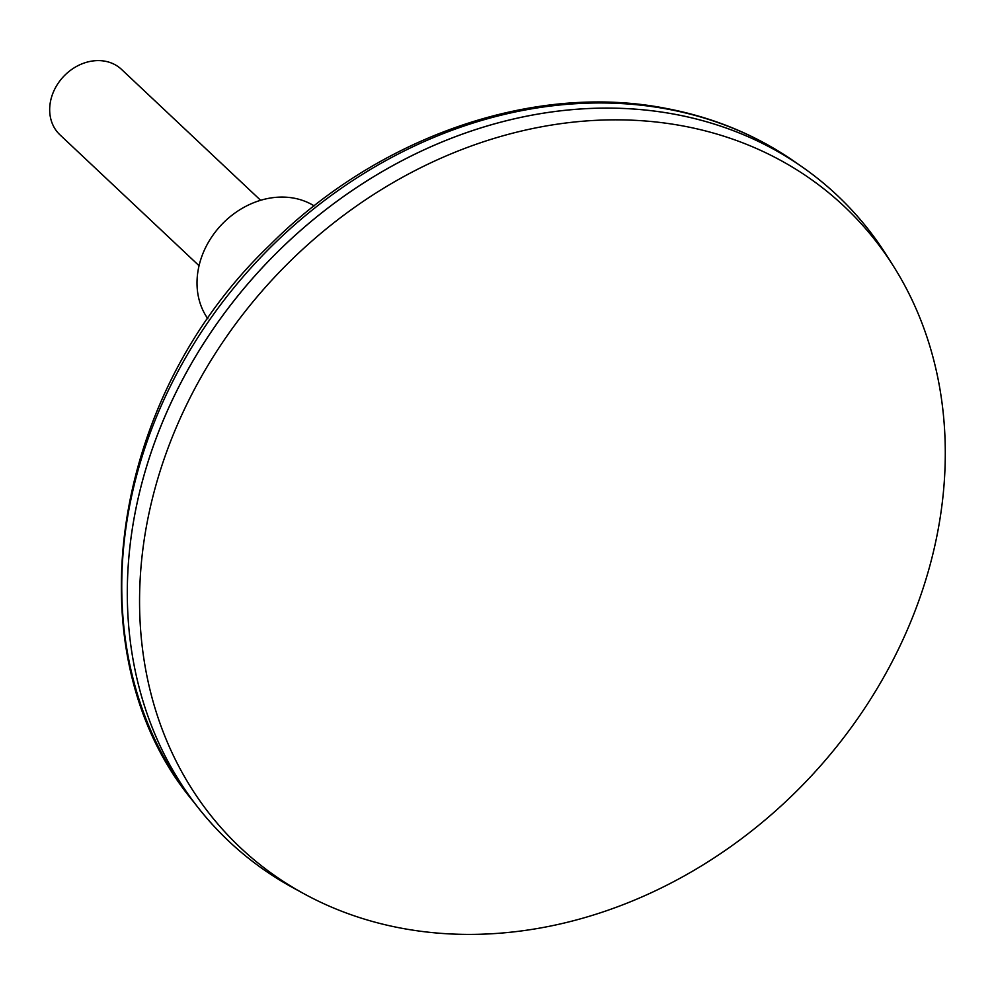 <?xml version="1.0" encoding="UTF-8"?>
<svg xmlns="http://www.w3.org/2000/svg" width="995" height="995" viewBox="0 0 995 995"><rect width="100%" height="100%" fill="white"/><g stroke="black" fill="none" stroke-linecap="round" stroke-linejoin="round"><path stroke-width="1.49" d="M837.131 195.294A443.633 369.046 133.3 0 0 801.833 166.687A443.633 369.046 133.3 0 0 675.381 114.375A443.633 369.046 133.3 0 0 213.564 328.412A443.633 369.046 133.3 0 0 198.415 807.977A443.633 369.046 133.3 0 0 229.111 841.471M893.659 266.486L886.943 255.839A443.633 369.046 133.3 0 0 675.406 114.4A443.633 369.046 133.3 0 0 176.326 391.781A443.633 369.046 133.3 0 0 292.567 887.515L303.612 893.56A440.399 366.359 133.3 0 0 809.233 778.189A440.399 366.359 133.3 0 0 893.659 266.486A440.399 366.359 133.3 0 0 683.652 126.079A440.399 366.359 133.3 0 0 188.217 401.445A440.399 366.359 133.3 0 0 303.612 893.56M260.628 200.293L121.552 69.426A44.924 37.375 133.3 0 0 105.171 61.23A44.924 37.375 133.3 0 0 56.914 85.209A44.924 37.375 133.3 0 0 59.986 134.86L199.062 265.727M314.134 205.878A78.617 65.396 133.3 0 0 294.147 198.192A78.617 65.396 133.3 0 0 213.291 234.708A78.617 65.396 133.3 0 0 207.88 318.786M668.13 109.226A442.253 367.901 133.3 0 0 207.744 322.604A442.253 367.901 133.3 0 0 192.644 800.676C71.951 655.456 108.977 398.497 269.782 245.118C377.851 136.514 534.054 82.274 666.426 108.48C713.602 117.447 756.188 135.084 794.197 161.377A442.253 367.901 133.3 0 0 668.13 109.226M192.644 800.676L198.415 807.977M794.197 161.377L801.833 166.687"/></g></svg>

